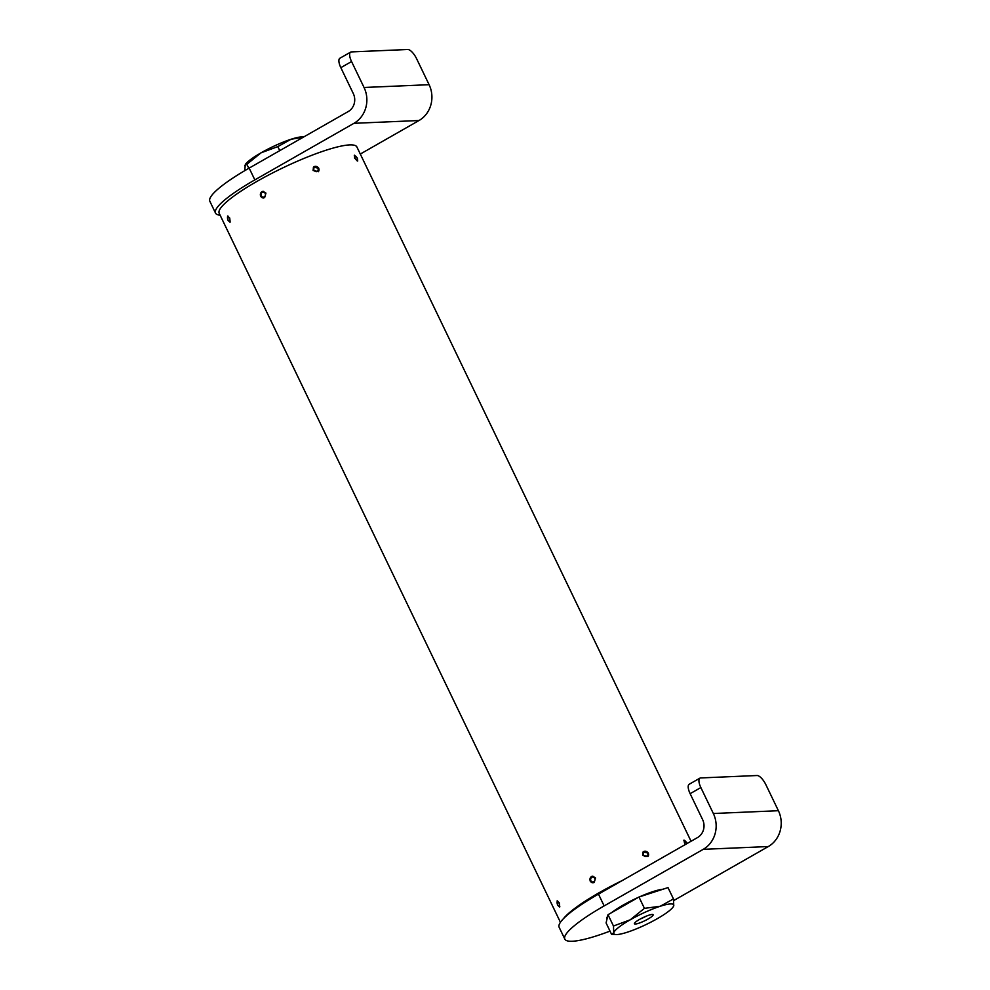 <?xml version="1.0" encoding="UTF-8"?>
<svg xmlns="http://www.w3.org/2000/svg" width="990" height="990" viewBox="0 0 990 990"><rect width="100%" height="100%" fill="white"/><g stroke="black" fill="none" stroke-linecap="round" stroke-linejoin="round"><path stroke-width="1.49" d="M685.229 844.594L684.003 840.065L687.196 843.468M354.655 158.202L354.42 155.22L357.365 158.078L357.712 160.986L354.655 158.202M642.671 855.348L643.079 851.982L648.388 853.095L648.017 856.424L642.671 855.348M313.088 170.503L313.483 167.149L318.792 168.263L318.421 171.592L313.088 170.503M590.164 881.013L591.401 876.546L592.676 876.175L595.522 877.957L594.235 882.437L592.961 882.808L590.164 881.013M260.568 196.181L261.805 191.701L263.093 191.33L265.939 193.124L264.639 197.604L263.377 197.975L260.568 196.181M557.469 905.009L557.123 900.9L559.338 902.929L559.56 907.087L557.469 905.009M227.873 220.176L227.539 216.067L229.754 218.085L229.965 222.243L227.873 220.176M622.574 880.37A76.416 13.291 154.3 0 0 599.173 892.695A76.416 13.291 154.3 0 0 563.471 918.658M691.045 841.265L356.895 146.966A76.416 13.291 154.3 0 0 256.868 181.442A76.416 13.291 154.3 0 0 219.186 213.246L560.427 922.296M557.283 901.803A2.475 0.953 -111.5 0 0 557.147 902.051A2.475 0.953 -111.5 0 0 557.457 904.34A2.475 0.953 -111.5 0 0 558.793 906.234A2.475 0.953 -111.5 0 0 559.399 906.184A2.475 0.953 -111.5 0 0 559.041 903.226A2.475 0.953 -111.5 0 0 557.283 901.803M559.87 906.791A3.317 1.275 68.5 0 1 559.684 906.716L558.793 906.234M557.382 901.519A3.317 1.275 68.5 0 1 557.469 901.086A3.317 1.275 68.5 0 1 557.556 900.9M591.76 877.301A2.475 2.252 -92.5 0 0 590.82 880.63A2.475 2.252 -92.5 0 0 593.876 881.682A2.475 2.252 -92.5 0 0 591.76 877.301M593.134 882.795A3.317 3.032 87.5 0 1 592.849 876.162M644.49 852.006A2.475 2.24 42 0 0 646.606 856.399A2.475 2.24 42 0 0 644.49 852.006M642.968 852.118A3.317 3.007 -138 0 1 647.893 856.56M686.949 843.604A2.475 0.916 60.3 0 0 684.845 840.795A2.475 0.916 60.3 0 0 684.597 840.745A2.475 0.916 60.3 0 0 684.3 842.057A2.475 0.916 60.3 0 0 685.575 844.396M227.7 216.958A2.475 0.953 -111.5 0 0 227.564 217.206A2.475 0.953 -111.5 0 0 227.861 219.508A2.475 0.953 -111.5 0 0 229.21 221.389A2.475 0.953 -111.5 0 0 229.804 221.352A2.475 0.953 -111.5 0 0 229.445 218.382A2.475 0.953 -111.5 0 0 227.7 216.958M230.274 221.958A3.317 1.275 68.5 0 1 230.088 221.871L229.21 221.389M227.799 216.686A3.317 1.275 68.5 0 1 227.886 216.253A3.317 1.275 68.5 0 1 227.96 216.067M262.164 192.456A2.475 2.252 -92.5 0 0 261.224 195.785A2.475 2.252 -92.5 0 0 264.281 196.849A2.475 2.252 -92.5 0 0 265.221 193.508A2.475 2.252 -92.5 0 0 262.164 192.456M263.538 197.963A3.317 3.032 87.5 0 1 263.253 191.33M314.907 167.174A2.475 2.24 42 0 0 317.01 171.555A2.475 2.24 42 0 0 314.907 167.174M313.372 167.273A3.317 3.007 -138 0 1 318.31 171.715M355.014 155.913A2.475 0.916 60.3 0 0 355.051 158.153A2.475 0.916 60.3 0 0 357.118 160.293A2.475 0.916 60.3 0 0 357.501 159.897A2.475 0.916 60.3 0 0 356.858 157.657A2.475 0.916 60.3 0 0 355.262 155.95A2.475 0.916 60.3 0 0 355.014 155.913M357.501 159.897L357.316 160.9A3.317 1.225 -119.7 0 1 357.279 161.036M360.311 154.044L419.005 120.52A26.582 24.267 87.5 0 0 429.103 84.695L416.617 58.744A10.63 3.923 60.3 0 0 407.744 49.5L351.351 51.913A10.63 3.923 60.3 0 0 350.621 52.123A10.63 3.923 60.3 0 0 351.561 61.541L364.048 87.479A26.582 24.267 87.5 0 1 353.95 123.317L254.851 179.895A79.745 13.86 -25.7 0 0 215.523 213.085L209.855 201.292A79.745 13.86 -25.7 0 1 249.171 168.102L254.851 179.895M220.126 215.201A79.745 13.86 -25.7 0 1 215.523 213.085M351.561 61.541L340.832 67.666L353.319 93.605A13.291 12.128 87.5 0 1 348.27 111.524L249.171 168.102M340.832 67.666A10.63 3.923 -119.7 0 1 339.892 58.237L350.621 52.123M639.528 919.425A10.395 1.807 -25.7 0 1 653.128 914.735A10.395 1.807 -25.7 0 1 648.005 919.054A10.395 1.807 -25.7 0 1 634.404 923.744A10.395 1.807 -25.7 0 1 639.528 919.425M638.377 897.361A33.227 5.779 154.3 0 0 623.131 905.107A33.227 5.779 154.3 0 0 611.523 912.693M607.625 916.369A33.227 5.779 154.3 0 0 606.746 918.93L606.932 919.326M673.46 898.932L668.002 887.597L638.971 897.014L608.009 914.698L606.09 922.952L611.535 934.288L616.028 934.548A33.227 5.779 -25.7 0 1 613.763 932.79L613.466 926.021L630.209 919.821L644.416 908.35L660.206 906.271L673.46 898.932L673.757 905.689L673.039 907.112A33.227 5.779 -25.7 0 1 657.323 918.658A33.227 5.779 -25.7 0 1 627.326 932.209A33.227 5.779 -25.7 0 1 616.028 934.548M611.535 934.288L613.763 932.79A33.227 5.779 -25.7 0 1 630.209 919.821A33.227 5.779 -25.7 0 1 660.206 906.271A33.227 5.779 -25.7 0 1 673.757 905.689A33.227 5.779 -25.7 0 1 673.039 907.112M608.009 914.698L613.466 926.021M638.971 897.014L644.416 908.35M662.916 889.255A33.227 5.779 154.3 0 0 639.565 896.829M640.06 919.116A9.962 1.732 154.3 0 0 645.975 916.27M248.799 168.312L246.856 164.278L261.075 152.806L277.819 146.607L291.072 139.256L303.237 137.226M279.762 150.641L277.819 146.607M244.679 170.713L245.359 164.352A33.227 5.779 154.3 0 1 261.075 152.806A33.227 5.779 -25.7 0 1 291.072 139.256A33.227 5.779 -25.7 0 1 302.358 136.917L303.683 136.979M244.629 165.776L246.856 164.278M673.683 900.566L768.302 846.549A26.582 24.267 87.5 0 0 778.4 810.711L765.913 784.773A10.63 3.923 60.3 0 0 757.041 775.516L700.66 777.942A10.63 3.923 60.3 0 0 699.918 778.14A10.63 3.923 60.3 0 0 700.858 787.557L713.345 813.508A26.582 24.267 87.5 0 1 703.246 849.333L604.148 905.912A79.745 13.86 -25.7 0 0 564.832 939.102L559.152 927.308A79.745 13.86 -25.7 0 1 598.48 894.119L604.148 905.912M610.013 931.12A79.745 13.86 -25.7 0 1 564.832 939.102M700.858 787.557L690.129 793.683L702.615 819.621A13.291 12.128 87.5 0 1 697.566 837.54L598.48 894.119M690.129 793.683A10.63 3.923 -119.7 0 1 689.201 784.266L699.918 778.14M419.005 120.52L353.95 123.317M429.103 84.695L364.048 87.479M768.302 846.549L703.246 849.333M778.4 810.711L713.345 813.508M557.147 902.051L557.469 901.086M684.845 840.795L683.88 840.448M227.564 217.206L227.886 216.253M355.262 155.95L354.296 155.603"/></g></svg>
